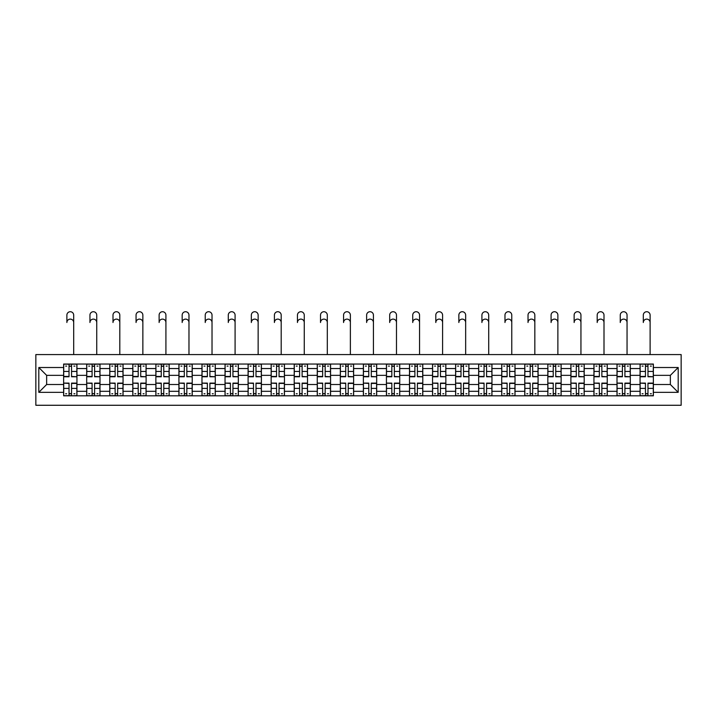 <?xml version="1.0" encoding="UTF-8"?>
<svg xmlns="http://www.w3.org/2000/svg" width="717" height="717" viewBox="0 0 717 717"><rect width="100%" height="100%" fill="white"/><g stroke="black" fill="none" stroke-linecap="round" stroke-linejoin="round"><path stroke-width="1.08" d="M35.85 405.275L681.15 405.275L681.15 354.583L35.85 354.583L35.85 405.275M86.694 395.82L86.694 368.547L76.943 368.547L76.943 395.82M76.943 368.547L76.943 364.039M86.694 368.547L86.694 364.039M99.995 364.039L99.995 395.82M109.755 395.82L109.755 364.039M123.055 364.039L123.055 395.82M132.806 395.82L132.806 364.039M146.107 364.039L146.107 395.82M155.867 395.82L155.867 364.039M169.167 364.039L169.167 395.82M178.918 395.82L178.918 364.039M192.228 364.039L192.228 395.82M201.979 395.82L201.979 364.039M215.279 364.039L215.279 395.82M225.039 395.82L225.039 364.039M238.34 364.039L238.34 395.82M248.091 395.82L248.091 364.039M261.391 364.039L261.391 395.82M271.151 395.82L271.151 364.039M284.452 364.039L284.452 395.82M294.203 395.82L294.203 364.039M307.512 364.039L307.512 395.82M317.264 395.82L317.264 364.039M330.564 364.039L330.564 395.82M340.324 395.82L340.324 364.039M353.624 364.039L353.624 395.82M363.376 395.82L363.376 364.039M376.676 364.039L376.676 395.82M386.436 395.82L386.436 364.039M399.736 364.039L399.736 395.82M409.488 395.82L409.488 364.039M422.797 364.039L422.797 395.82M432.548 395.82L432.548 364.039M445.849 364.039L445.849 395.82M455.609 395.82L455.609 364.039M468.909 364.039L468.909 395.82M478.66 395.82L478.66 364.039M491.961 364.039L491.961 395.82M501.721 395.82L501.721 364.039M515.021 364.039L515.021 395.82M524.772 395.82L524.772 364.039M538.082 364.039L538.082 395.82M547.833 395.82L547.833 364.039M561.133 364.039L561.133 395.82M570.893 395.82L570.893 364.039M584.194 364.039L584.194 395.82M593.945 395.82L593.945 364.039M607.245 364.039L607.245 395.82M617.005 395.82L617.005 364.039M630.306 364.039L630.306 395.82M640.057 395.82L640.057 364.039M640.057 384.509L630.306 384.509M617.005 384.509L607.245 384.509M593.945 384.509L584.194 384.509M570.893 384.509L561.133 384.509M547.833 384.509L538.082 384.509M524.772 384.509L515.021 384.509M501.721 384.509L491.961 384.509M478.66 384.509L468.909 384.509M455.609 384.509L445.849 384.509M432.548 384.509L422.797 384.509M409.488 384.509L399.736 384.509M386.436 384.509L376.676 384.509M363.376 384.509L353.624 384.509M340.324 384.509L330.564 384.509M317.264 384.509L307.512 384.509M294.203 384.509L284.452 384.509M271.151 384.509L261.391 384.509M248.091 384.509L238.34 384.509M225.039 384.509L215.279 384.509M201.979 384.509L192.228 384.509M178.918 384.509L169.167 384.509M155.867 384.509L146.107 384.509M132.806 384.509L123.055 384.509M109.755 384.509L99.995 384.509M86.694 384.509L76.943 384.509M640.057 375.35L630.306 375.35M617.005 375.35L607.245 375.35M593.945 375.35L584.194 375.35M570.893 375.35L561.133 375.35M547.833 375.35L538.082 375.35M524.772 375.35L515.021 375.35M501.721 375.35L491.961 375.35M478.66 375.35L468.909 375.35M455.609 375.35L445.849 375.35M432.548 375.35L422.797 375.35M409.488 375.35L399.736 375.35M386.436 375.35L376.676 375.35M363.376 375.35L353.624 375.35M340.324 375.35L330.564 375.35M317.264 375.35L307.512 375.35M294.203 375.35L284.452 375.35M271.151 375.35L261.391 375.35M248.091 375.35L238.34 375.35M225.039 375.35L215.279 375.35M201.979 375.35L192.228 375.35M178.918 375.35L169.167 375.35M155.867 375.35L146.107 375.35M132.806 375.35L123.055 375.35M109.755 375.35L99.995 375.35M86.694 375.35L76.943 375.35M46.641 384.509L63.634 384.509L63.634 375.35L46.641 375.35L46.641 384.509L38.808 392.342L38.808 367.516L63.634 367.516L63.634 375.35M653.366 375.35L653.366 384.509L670.359 384.509L670.359 375.35L653.366 375.35L653.366 364.039L63.634 364.039L63.634 367.516M653.366 367.516L678.192 367.516L678.192 392.342L653.366 392.342L653.366 384.509M63.634 384.509L63.634 395.82L653.366 395.82L653.366 392.342M63.634 392.342L38.808 392.342M71.548 393.606L69.029 393.606M69.029 366.262L71.548 366.262M94.599 393.606L92.09 393.606M92.09 366.262L94.599 366.262M117.66 393.606L115.141 393.606M115.141 366.262L117.66 366.262M140.711 393.606L138.202 393.606M138.202 366.262L140.711 366.262M163.772 393.606L161.262 393.606M161.262 366.262L163.772 366.262M186.832 393.606L184.314 393.606M184.314 366.262L186.832 366.262M209.884 393.606L207.374 393.606M207.374 366.262L209.884 366.262M232.944 393.606L230.426 393.606M230.426 366.262L232.944 366.262M255.996 393.606L253.486 393.606M253.486 366.262L255.996 366.262M279.056 393.606L276.547 393.606M276.547 366.262L279.056 366.262M302.117 393.606L299.598 393.606M299.598 366.262L302.117 366.262M325.168 393.606L322.659 393.606M322.659 366.262L325.168 366.262M348.229 393.606L345.719 393.606M345.719 366.262L348.229 366.262M371.281 393.606L368.771 393.606M368.771 366.262L371.281 366.262M394.341 393.606L391.832 393.606M391.832 366.262L394.341 366.262M417.402 393.606L414.883 393.606M414.883 366.262L417.402 366.262M440.453 393.606L437.944 393.606M437.944 366.262L440.453 366.262M463.514 393.606L461.004 393.606M461.004 366.262L463.514 366.262M486.574 393.606L484.056 393.606M484.056 366.262L486.574 366.262M509.626 393.606L507.116 393.606M507.116 366.262L509.626 366.262M532.686 393.606L530.168 393.606M530.168 366.262L532.686 366.262M555.738 393.606L553.228 393.606M553.228 366.262L555.738 366.262M578.798 393.606L576.289 393.606M576.289 366.262L578.798 366.262M601.859 393.606L599.34 393.606M599.34 366.262L601.859 366.262M624.91 393.606L622.401 393.606M622.401 366.262L624.91 366.262M647.971 393.606L645.452 393.606M645.452 366.262L647.971 366.262M38.808 367.516L46.641 375.35M670.359 384.509L678.192 392.342M670.359 375.35L678.192 367.516M73.69 322.507A3.397 3.397 86.9 0 0 70.284 319.11A3.397 3.397 86.9 0 0 66.887 322.507L66.887 315.122A3.397 3.397 0 0 1 70.284 311.725A3.397 3.397 0 0 1 73.69 315.122L73.69 354.583M71.548 376.443L76.862 376.757L71.548 376.757L71.548 364.191L76.862 364.191L73.905 364.191M76.862 376.443L76.862 364.191M69.029 366.109L71.548 366.109M65.632 366.109L66.663 366.109M73.905 366.109L74.944 366.109M66.663 364.191L63.714 364.191L63.714 376.757L69.029 376.757L69.029 364.191L71.548 364.191M63.714 364.191L69.029 364.191M69.029 383.425L63.714 383.111L69.029 383.111L69.029 395.676L63.714 395.676L66.663 395.676M63.714 383.425L63.714 395.676M71.548 393.75L69.029 393.75M74.944 393.75L73.905 393.75M66.663 393.75L65.632 393.75M73.905 395.676L76.862 395.676L76.862 383.111L71.548 383.111L71.548 395.676L66.887 395.676M76.862 395.676L73.69 395.676M96.741 322.507A3.397 3.397 86.9 0 0 93.344 319.11A3.397 3.397 86.9 0 0 89.948 322.507L89.948 315.122A3.397 3.397 0 0 1 93.344 311.725A3.397 3.397 0 0 1 96.741 315.122L96.741 354.583M94.599 376.443L99.923 376.757L94.599 376.757L94.599 364.191L99.923 364.191L96.965 364.191M99.923 376.443L99.923 364.191M92.09 366.109L94.599 366.109M88.693 366.109L89.724 366.109M96.965 366.109L97.996 366.109M89.724 364.191L86.766 364.191L86.766 376.757L92.09 376.757L92.09 364.191L94.599 364.191M86.766 364.191L92.09 364.191M119.802 322.507A3.397 3.397 86.9 0 0 116.405 319.11A3.397 3.397 86.9 0 0 112.999 322.507L112.999 315.122A3.397 3.397 0 0 1 116.405 311.725A3.397 3.397 0 0 1 119.802 315.122L119.802 354.583M117.66 376.443L122.974 376.757L117.66 376.757L117.66 364.191L122.974 364.191L120.026 364.191M122.974 376.443L122.974 364.191M115.141 366.109L117.66 366.109M111.744 366.109L112.784 366.109M120.026 366.109L121.056 366.109M112.784 364.191L109.826 364.191L109.826 376.757L115.141 376.757L115.141 364.191L117.66 364.191M109.826 364.191L115.141 364.191M92.09 383.425L86.766 383.111L92.09 383.111L92.09 395.676L86.766 395.676L89.724 395.676M86.766 383.425L86.766 395.676M94.599 393.75L92.09 393.75M97.996 393.75L96.965 393.75M89.724 393.75L88.693 393.75M96.965 395.676L99.923 395.676L99.923 383.111L94.599 383.111L94.599 395.676L89.948 395.676M99.923 395.676L96.741 395.676M115.141 383.425L109.826 383.111L115.141 383.111L115.141 395.676L109.826 395.676L112.784 395.676M109.826 383.425L109.826 395.676M117.66 393.75L115.141 393.75M121.056 393.75L120.026 393.75M112.784 393.75L111.744 393.75M120.026 395.676L122.974 395.676L122.974 383.111L117.66 383.111L117.66 395.676L112.999 395.676M122.974 395.676L119.802 395.676M142.862 322.507A3.397 3.397 86.9 0 0 139.457 319.11A3.397 3.397 86.9 0 0 136.06 322.507L136.06 315.122A3.397 3.397 0 0 1 139.457 311.725A3.397 3.397 0 0 1 142.862 315.122L142.862 354.583M140.711 376.443L146.035 376.757L140.711 376.757L140.711 364.191L146.035 364.191L143.077 364.191M146.035 376.443L146.035 364.191M138.202 366.109L140.711 366.109M134.805 366.109L135.836 366.109M143.077 366.109L144.117 366.109M135.836 364.191L132.878 364.191L132.878 376.757L138.202 376.757L138.202 364.191L140.711 364.191M132.878 364.191L138.202 364.191M165.914 322.507A3.397 3.397 86.9 0 0 162.517 319.11A3.397 3.397 86.9 0 0 159.12 322.507L159.12 315.122A3.397 3.397 0 0 1 162.517 311.725A3.397 3.397 0 0 1 165.914 315.122L165.914 354.583M163.772 376.443L169.095 376.757L163.772 376.757L163.772 364.191L169.095 364.191L166.138 364.191M169.095 376.443L169.095 364.191M161.262 366.109L163.772 366.109M157.857 366.109L158.896 366.109M166.138 366.109L167.169 366.109M158.896 364.191L155.939 364.191L155.939 376.757L161.262 376.757L161.262 364.191L163.772 364.191M155.939 364.191L161.262 364.191M188.974 322.507A3.397 3.397 86.9 0 0 185.569 319.11A3.397 3.397 86.9 0 0 182.172 322.507L182.172 315.122A3.397 3.397 0 0 1 185.569 311.725A3.397 3.397 0 0 1 188.974 315.122L188.974 354.583M186.832 376.443L192.147 376.757L186.832 376.757L186.832 364.191L192.147 364.191L189.189 364.191M192.147 376.443L192.147 364.191M184.314 366.109L186.832 366.109M180.917 366.109L181.948 366.109M189.189 366.109L190.229 366.109M181.948 364.191L178.999 364.191L178.999 376.757L184.314 376.757L184.314 364.191L186.832 364.191M178.999 364.191L184.314 364.191M138.202 383.425L132.878 383.111L138.202 383.111L138.202 395.676L132.878 395.676L135.836 395.676M132.878 383.425L132.878 395.676M140.711 393.75L138.202 393.75M144.117 393.75L143.077 393.75M135.836 393.75L134.805 393.75M143.077 395.676L146.035 395.676L146.035 383.111L140.711 383.111L140.711 395.676L136.06 395.676M146.035 395.676L142.862 395.676M161.262 383.425L155.939 383.111L161.262 383.111L161.262 395.676L155.939 395.676L158.896 395.676M155.939 383.425L155.939 395.676M163.772 393.75L161.262 393.75M167.169 393.75L166.138 393.75M158.896 393.75L157.857 393.75M166.138 395.676L169.095 395.676L169.095 383.111L163.772 383.111L163.772 395.676L159.12 395.676M169.095 395.676L165.914 395.676M184.314 383.425L178.999 383.111L184.314 383.111L184.314 395.676L178.999 395.676L181.948 395.676M178.999 383.425L178.999 395.676M186.832 393.75L184.314 393.75M190.229 393.75L189.189 393.75M181.948 393.75L180.917 393.75M189.189 395.676L192.147 395.676L192.147 383.111L186.832 383.111L186.832 395.676L182.172 395.676M192.147 395.676L188.974 395.676M212.026 322.507A3.397 3.397 86.9 0 0 208.629 319.11A3.397 3.397 86.9 0 0 205.232 322.507L205.232 315.122A3.397 3.397 0 0 1 208.629 311.725A3.397 3.397 0 0 1 212.026 315.122L212.026 354.583M209.884 376.443L215.208 376.757L209.884 376.757L209.884 364.191L215.208 364.191L212.25 364.191M215.208 376.443L215.208 364.191M207.374 366.109L209.884 366.109M203.978 366.109L205.008 366.109M212.25 366.109L213.29 366.109M205.008 364.191L202.051 364.191L202.051 376.757L207.374 376.757L207.374 364.191L209.884 364.191M202.051 364.191L207.374 364.191M207.374 383.425L202.051 383.111L207.374 383.111L207.374 395.676L202.051 395.676L205.008 395.676M202.051 383.425L202.051 395.676M209.884 393.75L207.374 393.75M213.29 393.75L212.25 393.75M205.008 393.75L203.978 393.75M212.25 395.676L215.208 395.676L215.208 383.111L209.884 383.111L209.884 395.676L205.232 395.676M215.208 395.676L212.026 395.676M235.086 322.507A3.397 3.397 86.9 0 0 231.69 319.11A3.397 3.397 86.9 0 0 228.284 322.507L228.284 315.122A3.397 3.397 0 0 1 231.69 311.725A3.397 3.397 0 0 1 235.086 315.122L235.086 354.583M232.944 376.443L238.268 376.757L232.944 376.757L232.944 364.191L238.268 364.191L235.31 364.191M238.268 376.443L238.268 364.191M230.426 366.109L232.944 366.109M227.029 366.109L228.069 366.109M235.31 366.109L236.341 366.109M228.069 364.191L225.111 364.191L225.111 376.757L230.426 376.757L230.426 364.191L232.944 364.191M225.111 364.191L230.426 364.191M230.426 383.425L225.111 383.111L230.426 383.111L230.426 395.676L225.111 395.676L228.069 395.676M225.111 383.425L225.111 395.676M232.944 393.75L230.426 393.75M236.341 393.75L235.31 393.75M228.069 393.75L227.029 393.75M235.31 395.676L238.268 395.676L238.268 383.111L232.944 383.111L232.944 395.676L228.284 395.676M238.268 395.676L235.086 395.676M258.147 322.507A3.397 3.397 86.9 0 0 254.741 319.11A3.397 3.397 86.9 0 0 251.344 322.507L251.344 315.122A3.397 3.397 0 0 1 254.741 311.725A3.397 3.397 0 0 1 258.147 315.122L258.147 354.583M255.996 376.443L261.32 376.757L255.996 376.757L255.996 364.191L261.32 364.191L258.362 364.191M261.32 376.443L261.32 364.191M253.486 366.109L255.996 366.109M250.09 366.109L251.12 366.109M258.362 366.109L259.402 366.109M251.12 364.191L248.163 364.191L248.163 376.757L253.486 376.757L253.486 364.191L255.996 364.191M248.163 364.191L253.486 364.191M253.486 383.425L248.163 383.111L253.486 383.111L253.486 395.676L248.163 395.676L251.12 395.676M248.163 383.425L248.163 395.676M255.996 393.75L253.486 393.75M259.402 393.75L258.362 393.75M251.12 393.75L250.09 393.75M258.362 395.676L261.32 395.676L261.32 383.111L255.996 383.111L255.996 395.676L251.344 395.676M261.32 395.676L258.147 395.676M281.198 322.507A3.397 3.397 86.9 0 0 277.802 319.11A3.397 3.397 86.9 0 0 274.405 322.507L274.405 315.122A3.397 3.397 0 0 1 277.802 311.725A3.397 3.397 0 0 1 281.198 315.122L281.198 354.583M279.056 376.443L284.38 376.757L279.056 376.757L279.056 364.191L284.38 364.191L281.423 364.191M284.38 376.443L284.38 364.191M276.547 366.109L279.056 366.109M273.141 366.109L274.181 366.109M281.423 366.109L282.453 366.109M274.181 364.191L271.223 364.191L271.223 376.757L276.547 376.757L276.547 364.191L279.056 364.191M271.223 364.191L276.547 364.191M276.547 383.425L271.223 383.111L276.547 383.111L276.547 395.676L271.223 395.676L274.181 395.676M271.223 383.425L271.223 395.676M279.056 393.75L276.547 393.75M282.453 393.75L281.423 393.75M274.181 393.75L273.141 393.75M281.423 395.676L284.38 395.676L284.38 383.111L279.056 383.111L279.056 395.676L274.405 395.676M284.38 395.676L281.198 395.676M304.259 322.507A3.397 3.397 86.9 0 0 300.853 319.11A3.397 3.397 86.9 0 0 297.456 322.507L297.456 315.122A3.397 3.397 0 0 1 300.853 311.725A3.397 3.397 0 0 1 304.259 315.122L304.259 354.583M302.117 376.443L307.432 376.757L302.117 376.757L302.117 364.191L307.432 364.191L304.483 364.191M307.432 376.443L307.432 364.191M299.598 366.109L302.117 366.109M296.202 366.109L297.232 366.109M304.483 366.109L305.514 366.109M297.232 364.191L294.284 364.191L294.284 376.757L299.598 376.757L299.598 364.191L302.117 364.191M294.284 364.191L299.598 364.191M299.598 383.425L294.284 383.111L299.598 383.111L299.598 395.676L294.284 395.676L297.232 395.676M294.284 383.425L294.284 395.676M302.117 393.75L299.598 393.75M305.514 393.75L304.483 393.75M297.232 393.75L296.202 393.75M304.483 395.676L307.432 395.676L307.432 383.111L302.117 383.111L302.117 395.676L297.456 395.676M307.432 395.676L304.259 395.676M327.31 322.507A3.397 3.397 86.9 0 0 323.914 319.11A3.397 3.397 86.9 0 0 320.517 322.507L320.517 315.122A3.397 3.397 0 0 1 323.914 311.725A3.397 3.397 0 0 1 327.31 315.122L327.31 354.583M325.168 376.443L330.492 376.757L325.168 376.757L325.168 364.191L330.492 364.191L327.535 364.191M330.492 376.443L330.492 364.191M322.659 366.109L325.168 366.109M319.262 366.109L320.293 366.109M327.535 366.109L328.574 366.109M320.293 364.191L317.335 364.191L317.335 376.757L322.659 376.757L322.659 364.191L325.168 364.191M317.335 364.191L322.659 364.191M322.659 383.425L317.335 383.111L322.659 383.111L322.659 395.676L317.335 395.676L320.293 395.676M317.335 383.425L317.335 395.676M325.168 393.75L322.659 393.75M328.574 393.75L327.535 393.75M320.293 393.75L319.262 393.75M327.535 395.676L330.492 395.676L330.492 383.111L325.168 383.111L325.168 395.676L320.517 395.676M330.492 395.676L327.31 395.676M350.371 322.507A3.397 3.397 86.9 0 0 346.974 319.11A3.397 3.397 86.9 0 0 343.568 322.507L343.568 315.122A3.397 3.397 0 0 1 346.974 311.725A3.397 3.397 0 0 1 350.371 315.122L350.371 354.583M348.229 376.443L353.553 376.757L348.229 376.757L348.229 364.191L353.553 364.191L350.595 364.191M353.553 376.443L353.553 364.191M345.719 366.109L348.229 366.109M342.314 366.109L343.353 366.109M350.595 366.109L351.626 366.109M343.353 364.191L340.396 364.191L340.396 376.757L345.719 376.757L345.719 364.191L348.229 364.191M340.396 364.191L345.719 364.191M345.719 383.425L340.396 383.111L345.719 383.111L345.719 395.676L340.396 395.676L343.353 395.676M340.396 383.425L340.396 395.676M348.229 393.75L345.719 393.75M351.626 393.75L350.595 393.75M343.353 393.75L342.314 393.75M350.595 395.676L353.553 395.676L353.553 383.111L348.229 383.111L348.229 395.676L343.568 395.676M353.553 395.676L350.371 395.676M373.432 322.507A3.397 3.397 86.9 0 0 370.026 319.11A3.397 3.397 86.9 0 0 366.629 322.507L366.629 315.122A3.397 3.397 0 0 1 370.026 311.725A3.397 3.397 0 0 1 373.432 315.122L373.432 354.583M371.281 376.443L376.604 376.757L371.281 376.757L371.281 364.191L376.604 364.191L373.647 364.191M376.604 376.443L376.604 364.191M368.771 366.109L371.281 366.109M365.374 366.109L366.405 366.109M373.647 366.109L374.686 366.109M366.405 364.191L363.447 364.191L363.447 376.757L368.771 376.757L368.771 364.191L371.281 364.191M363.447 364.191L368.771 364.191M368.771 383.425L363.447 383.111L368.771 383.111L368.771 395.676L363.447 395.676L366.405 395.676M363.447 383.425L363.447 395.676M371.281 393.75L368.771 393.75M374.686 393.75L373.647 393.75M366.405 393.75L365.374 393.75M373.647 395.676L376.604 395.676L376.604 383.111L371.281 383.111L371.281 395.676L366.629 395.676M376.604 395.676L373.432 395.676M396.483 322.507A3.397 3.397 86.9 0 0 393.086 319.11A3.397 3.397 86.9 0 0 389.69 322.507L389.69 315.122A3.397 3.397 0 0 1 393.086 311.725A3.397 3.397 0 0 1 396.483 315.122L396.483 354.583M394.341 376.443L399.665 376.757L394.341 376.757L394.341 364.191L399.665 364.191L396.707 364.191M399.665 376.443L399.665 364.191M391.832 366.109L394.341 366.109M388.426 366.109L389.465 366.109M396.707 366.109L397.738 366.109M389.465 364.191L386.508 364.191L386.508 376.757L391.832 376.757L391.832 364.191L394.341 364.191M386.508 364.191L391.832 364.191M391.832 383.425L386.508 383.111L391.832 383.111L391.832 395.676L386.508 395.676L389.465 395.676M386.508 383.425L386.508 395.676M394.341 393.75L391.832 393.75M397.738 393.75L396.707 393.75M389.465 393.75L388.426 393.75M396.707 395.676L399.665 395.676L399.665 383.111L394.341 383.111L394.341 395.676L389.69 395.676M399.665 395.676L396.483 395.676M419.544 322.507A3.397 3.397 86.9 0 0 416.147 319.11A3.397 3.397 86.9 0 0 412.741 322.507L412.741 315.122A3.397 3.397 0 0 1 416.147 311.725A3.397 3.397 0 0 1 419.544 315.122L419.544 354.583M417.402 376.443L422.716 376.757L417.402 376.757L417.402 364.191L422.716 364.191L419.768 364.191M422.716 376.443L422.716 364.191M414.883 366.109L417.402 366.109M411.486 366.109L412.517 366.109M419.768 366.109L420.798 366.109M412.517 364.191L409.568 364.191L409.568 376.757L414.883 376.757L414.883 364.191L417.402 364.191M409.568 364.191L414.883 364.191M414.883 383.425L409.568 383.111L414.883 383.111L414.883 395.676L409.568 395.676L412.517 395.676M409.568 383.425L409.568 395.676M417.402 393.75L414.883 393.75M420.798 393.75L419.768 393.75M412.517 393.75L411.486 393.75M419.768 395.676L422.716 395.676L422.716 383.111L417.402 383.111L417.402 395.676L412.741 395.676M422.716 395.676L419.544 395.676M442.595 322.507A3.397 3.397 86.9 0 0 439.198 319.11A3.397 3.397 86.9 0 0 435.802 322.507L435.802 315.122A3.397 3.397 0 0 1 439.198 311.725A3.397 3.397 0 0 1 442.595 315.122L442.595 354.583M440.453 376.443L445.777 376.757L440.453 376.757L440.453 364.191L445.777 364.191L442.819 364.191M445.777 376.443L445.777 364.191M437.944 366.109L440.453 366.109M434.547 366.109L435.577 366.109M442.819 366.109L443.859 366.109M435.577 364.191L432.62 364.191L432.62 376.757L437.944 376.757L437.944 364.191L440.453 364.191M432.62 364.191L437.944 364.191M437.944 383.425L432.62 383.111L437.944 383.111L437.944 395.676L432.62 395.676L435.577 395.676M432.62 383.425L432.62 395.676M440.453 393.75L437.944 393.75M443.859 393.75L442.819 393.75M435.577 393.75L434.547 393.75M442.819 395.676L445.777 395.676L445.777 383.111L440.453 383.111L440.453 395.676L435.802 395.676M445.777 395.676L442.595 395.676M465.656 322.507A3.397 3.397 86.9 0 0 462.259 319.11A3.397 3.397 86.9 0 0 458.853 322.507L458.853 315.122A3.397 3.397 0 0 1 462.259 311.725A3.397 3.397 0 0 1 465.656 315.122L465.656 354.583M463.514 376.443L468.837 376.757L463.514 376.757L463.514 364.191L468.837 364.191L465.88 364.191M468.837 376.443L468.837 364.191M461.004 366.109L463.514 366.109M457.598 366.109L458.638 366.109M465.88 366.109L466.91 366.109M458.638 364.191L455.68 364.191L455.68 376.757L461.004 376.757L461.004 364.191L463.514 364.191M455.68 364.191L461.004 364.191M461.004 383.425L455.68 383.111L461.004 383.111L461.004 395.676L455.68 395.676L458.638 395.676M455.68 383.425L455.68 395.676M463.514 393.75L461.004 393.75M466.91 393.75L465.88 393.75M458.638 393.75L457.598 393.75M465.88 395.676L468.837 395.676L468.837 383.111L463.514 383.111L463.514 395.676L458.853 395.676M468.837 395.676L465.656 395.676M488.716 322.507A3.397 3.397 86.9 0 0 485.31 319.11A3.397 3.397 86.9 0 0 481.914 322.507L481.914 315.122A3.397 3.397 0 0 1 485.31 311.725A3.397 3.397 0 0 1 488.716 315.122L488.716 354.583M486.574 376.443L491.889 376.757L486.574 376.757L486.574 364.191L491.889 364.191L488.931 364.191M491.889 376.443L491.889 364.191M484.056 366.109L486.574 366.109M480.659 366.109L481.69 366.109M488.931 366.109L489.971 366.109M481.69 364.191L478.732 364.191L478.732 376.757L484.056 376.757L484.056 364.191L486.574 364.191M478.732 364.191L484.056 364.191M484.056 383.425L478.732 383.111L484.056 383.111L484.056 395.676L478.732 395.676L481.69 395.676M478.732 383.425L478.732 395.676M486.574 393.75L484.056 393.75M489.971 393.75L488.931 393.75M481.69 393.75L480.659 393.75M488.931 395.676L491.889 395.676L491.889 383.111L486.574 383.111L486.574 395.676L481.914 395.676M491.889 395.676L488.716 395.676M511.768 322.507A3.397 3.397 86.9 0 0 508.371 319.11A3.397 3.397 86.9 0 0 504.974 322.507L504.974 315.122A3.397 3.397 0 0 1 508.371 311.725A3.397 3.397 0 0 1 511.768 315.122L511.768 354.583M509.626 376.443L514.949 376.757L509.626 376.757L509.626 364.191L514.949 364.191L511.992 364.191M514.949 376.443L514.949 364.191M507.116 366.109L509.626 366.109M503.71 366.109L504.75 366.109M511.992 366.109L513.022 366.109M504.75 364.191L501.792 364.191L501.792 376.757L507.116 376.757L507.116 364.191L509.626 364.191M501.792 364.191L507.116 364.191M507.116 383.425L501.792 383.111L507.116 383.111L507.116 395.676L501.792 395.676L504.75 395.676M501.792 383.425L501.792 395.676M509.626 393.75L507.116 393.75M513.022 393.75L511.992 393.75M504.75 393.75L503.71 393.75M511.992 395.676L514.949 395.676L514.949 383.111L509.626 383.111L509.626 395.676L504.974 395.676M514.949 395.676L511.768 395.676M534.828 322.507A3.397 3.397 86.9 0 0 531.431 319.11A3.397 3.397 86.9 0 0 528.026 322.507L528.026 315.122A3.397 3.397 0 0 1 531.431 311.725A3.397 3.397 0 0 1 534.828 315.122L534.828 354.583M532.686 376.443L538.001 376.757L532.686 376.757L532.686 364.191L538.001 364.191L535.052 364.191M538.001 376.443L538.001 364.191M530.168 366.109L532.686 366.109M526.771 366.109L527.811 366.109M535.052 366.109L536.083 366.109M527.811 364.191L524.853 364.191L524.853 376.757L530.168 376.757L530.168 364.191L532.686 364.191M524.853 364.191L530.168 364.191M530.168 383.425L524.853 383.111L530.168 383.111L530.168 395.676L524.853 395.676L527.811 395.676M524.853 383.425L524.853 395.676M532.686 393.75L530.168 393.75M536.083 393.75L535.052 393.75M527.811 393.75L526.771 393.75M535.052 395.676L538.001 395.676L538.001 383.111L532.686 383.111L532.686 395.676L528.026 395.676M538.001 395.676L534.828 395.676M557.88 322.507A3.397 3.397 86.9 0 0 554.483 319.11A3.397 3.397 86.9 0 0 551.086 322.507L551.086 315.122A3.397 3.397 0 0 1 554.483 311.725A3.397 3.397 0 0 1 557.88 315.122L557.88 354.583M555.738 376.443L561.061 376.757L555.738 376.757L555.738 364.191L561.061 364.191L558.104 364.191M561.061 376.443L561.061 364.191M553.228 366.109L555.738 366.109M549.831 366.109L550.862 366.109M558.104 366.109L559.143 366.109M550.862 364.191L547.905 364.191L547.905 376.757L553.228 376.757L553.228 364.191L555.738 364.191M547.905 364.191L553.228 364.191M553.228 383.425L547.905 383.111L553.228 383.111L553.228 395.676L547.905 395.676L550.862 395.676M547.905 383.425L547.905 395.676M555.738 393.75L553.228 393.75M559.143 393.75L558.104 393.75M550.862 393.75L549.831 393.75M558.104 395.676L561.061 395.676L561.061 383.111L555.738 383.111L555.738 395.676L551.086 395.676M561.061 395.676L557.88 395.676M580.94 322.507A3.397 3.397 86.9 0 0 577.543 319.11A3.397 3.397 86.9 0 0 574.138 322.507L574.138 315.122A3.397 3.397 0 0 1 577.543 311.725A3.397 3.397 0 0 1 580.94 315.122L580.94 354.583M578.798 376.443L584.122 376.757L578.798 376.757L578.798 364.191L584.122 364.191L581.164 364.191M584.122 376.443L584.122 364.191M576.289 366.109L578.798 366.109M572.883 366.109L573.923 366.109M581.164 366.109L582.195 366.109M573.923 364.191L570.965 364.191L570.965 376.757L576.289 376.757L576.289 364.191L578.798 364.191M570.965 364.191L576.289 364.191M576.289 383.425L570.965 383.111L576.289 383.111L576.289 395.676L570.965 395.676L573.923 395.676M570.965 383.425L570.965 395.676M578.798 393.75L576.289 393.75M582.195 393.75L581.164 393.75M573.923 393.75L572.883 393.75M581.164 395.676L584.122 395.676L584.122 383.111L578.798 383.111L578.798 395.676L574.138 395.676M584.122 395.676L580.94 395.676M604.001 322.507A3.397 3.397 86.9 0 0 600.595 319.11A3.397 3.397 86.9 0 0 597.198 322.507L597.198 315.122A3.397 3.397 0 0 1 600.595 311.725A3.397 3.397 0 0 1 604.001 315.122L604.001 354.583M601.859 376.443L607.174 376.757L601.859 376.757L601.859 364.191L607.174 364.191L604.216 364.191M607.174 376.443L607.174 364.191M599.34 366.109L601.859 366.109M595.944 366.109L596.974 366.109M604.216 366.109L605.256 366.109M596.974 364.191L594.026 364.191L594.026 376.757L599.34 376.757L599.34 364.191L601.859 364.191M594.026 364.191L599.34 364.191M599.34 383.425L594.026 383.111L599.34 383.111L599.34 395.676L594.026 395.676L596.974 395.676M594.026 383.425L594.026 395.676M601.859 393.75L599.34 393.75M605.256 393.75L604.216 393.75M596.974 393.75L595.944 393.75M604.216 395.676L607.174 395.676L607.174 383.111L601.859 383.111L601.859 395.676L597.198 395.676M607.174 395.676L604.001 395.676M627.052 322.507A3.397 3.397 86.9 0 0 623.656 319.11A3.397 3.397 86.9 0 0 620.259 322.507L620.259 315.122A3.397 3.397 0 0 1 623.656 311.725A3.397 3.397 0 0 1 627.052 315.122L627.052 354.583M624.91 376.443L630.234 376.757L624.91 376.757L624.91 364.191L630.234 364.191L627.276 364.191M630.234 376.443L630.234 364.191M622.401 366.109L624.91 366.109M619.004 366.109L620.035 366.109M627.276 366.109L628.307 366.109M620.035 364.191L617.077 364.191L617.077 376.757L622.401 376.757L622.401 364.191L624.91 364.191M617.077 364.191L622.401 364.191M622.401 383.425L617.077 383.111L622.401 383.111L622.401 395.676L617.077 395.676L620.035 395.676M617.077 383.425L617.077 395.676M624.91 393.75L622.401 393.75M628.307 393.75L627.276 393.75M620.035 393.75L619.004 393.75M627.276 395.676L630.234 395.676L630.234 383.111L624.91 383.111L624.91 395.676L620.259 395.676M630.234 395.676L627.052 395.676M650.113 322.507A3.397 3.397 86.9 0 0 646.716 319.11A3.397 3.397 86.9 0 0 643.31 322.507L643.31 315.122A3.397 3.397 0 0 1 646.716 311.725A3.397 3.397 0 0 1 650.113 315.122L650.113 354.583M647.971 376.443L653.286 376.757L647.971 376.757L647.971 364.191L653.286 364.191L650.337 364.191M653.286 376.443L653.286 364.191M645.452 366.109L647.971 366.109M642.056 366.109L643.095 366.109M650.337 366.109L651.368 366.109M643.095 364.191L640.138 364.191L640.138 376.757L645.452 376.757L645.452 364.191L647.971 364.191M640.138 364.191L645.452 364.191M645.452 383.425L640.138 383.111L645.452 383.111L645.452 395.676L640.138 395.676L643.095 395.676M640.138 383.425L640.138 395.676M647.971 393.75L645.452 393.75M651.368 393.75L650.337 393.75M643.095 393.75L642.056 393.75M650.337 395.676L653.286 395.676L653.286 383.111L647.971 383.111L647.971 395.676L643.31 395.676M653.286 395.676L650.113 395.676M617.005 368.547L607.245 368.547M593.945 368.547L584.194 368.547M570.893 368.547L561.133 368.547M547.833 368.547L538.082 368.547M524.772 368.547L515.021 368.547M501.721 368.547L491.961 368.547M478.66 368.547L468.909 368.547M455.609 368.547L445.849 368.547M432.548 368.547L422.797 368.547M409.488 368.547L399.736 368.547M386.436 368.547L376.676 368.547M363.376 368.547L353.624 368.547M340.324 368.547L330.564 368.547M317.264 368.547L307.512 368.547M294.203 368.547L284.452 368.547M271.151 368.547L261.391 368.547M248.091 368.547L238.34 368.547M225.039 368.547L215.279 368.547M201.979 368.547L192.228 368.547M178.918 368.547L169.167 368.547M155.867 368.547L146.107 368.547M132.806 368.547L123.055 368.547M109.755 368.547L99.995 368.547M640.057 368.547L630.306 368.547M617.005 391.312L607.245 391.312M593.945 391.312L584.194 391.312M570.893 391.312L561.133 391.312M547.833 391.312L538.082 391.312M524.772 391.312L515.021 391.312M501.721 391.312L491.961 391.312M478.66 391.312L468.909 391.312M455.609 391.312L445.849 391.312M432.548 391.312L422.797 391.312M409.488 391.312L399.736 391.312M386.436 391.312L376.676 391.312M363.376 391.312L353.624 391.312M340.324 391.312L330.564 391.312M317.264 391.312L307.512 391.312M294.203 391.312L284.452 391.312M271.151 391.312L261.391 391.312M248.091 391.312L238.34 391.312M225.039 391.312L215.279 391.312M201.979 391.312L192.228 391.312M178.918 391.312L169.167 391.312M155.867 391.312L146.107 391.312M132.806 391.312L123.055 391.312M109.755 391.312L99.995 391.312M86.694 391.312L76.943 391.312M640.057 391.312L630.306 391.312M71.548 371.451L76.862 371.451M63.714 376.443L69.029 376.443M63.714 371.451L69.029 371.451M69.029 388.408L63.714 388.408M76.862 383.425L71.548 383.425M76.862 388.408L71.548 388.408M94.599 371.451L99.923 371.451M86.766 376.443L92.09 376.443M86.766 371.451L92.09 371.451M117.66 371.451L122.974 371.451M109.826 376.443L115.141 376.443M109.826 371.451L115.141 371.451M92.09 388.408L86.766 388.408M99.923 383.425L94.599 383.425M99.923 388.408L94.599 388.408M115.141 388.408L109.826 388.408M122.974 383.425L117.66 383.425M122.974 388.408L117.66 388.408M140.711 371.451L146.035 371.451M132.878 376.443L138.202 376.443M132.878 371.451L138.202 371.451M163.772 371.451L169.095 371.451M155.939 376.443L161.262 376.443M155.939 371.451L161.262 371.451M186.832 371.451L192.147 371.451M178.999 376.443L184.314 376.443M178.999 371.451L184.314 371.451M138.202 388.408L132.878 388.408M146.035 383.425L140.711 383.425M146.035 388.408L140.711 388.408M161.262 388.408L155.939 388.408M169.095 383.425L163.772 383.425M169.095 388.408L163.772 388.408M184.314 388.408L178.999 388.408M192.147 383.425L186.832 383.425M192.147 388.408L186.832 388.408M209.884 371.451L215.208 371.451M202.051 376.443L207.374 376.443M202.051 371.451L207.374 371.451M207.374 388.408L202.051 388.408M215.208 383.425L209.884 383.425M215.208 388.408L209.884 388.408M232.944 371.451L238.268 371.451M225.111 376.443L230.426 376.443M225.111 371.451L230.426 371.451M230.426 388.408L225.111 388.408M238.268 383.425L232.944 383.425M238.268 388.408L232.944 388.408M255.996 371.451L261.32 371.451M248.163 376.443L253.486 376.443M248.163 371.451L253.486 371.451M253.486 388.408L248.163 388.408M261.32 383.425L255.996 383.425M261.32 388.408L255.996 388.408M279.056 371.451L284.38 371.451M271.223 376.443L276.547 376.443M271.223 371.451L276.547 371.451M276.547 388.408L271.223 388.408M284.38 383.425L279.056 383.425M284.38 388.408L279.056 388.408M302.117 371.451L307.432 371.451M294.284 376.443L299.598 376.443M294.284 371.451L299.598 371.451M299.598 388.408L294.284 388.408M307.432 383.425L302.117 383.425M307.432 388.408L302.117 388.408M325.168 371.451L330.492 371.451M317.335 376.443L322.659 376.443M317.335 371.451L322.659 371.451M322.659 388.408L317.335 388.408M330.492 383.425L325.168 383.425M330.492 388.408L325.168 388.408M348.229 371.451L353.553 371.451M340.396 376.443L345.719 376.443M340.396 371.451L345.719 371.451M345.719 388.408L340.396 388.408M353.553 383.425L348.229 383.425M353.553 388.408L348.229 388.408M371.281 371.451L376.604 371.451M363.447 376.443L368.771 376.443M363.447 371.451L368.771 371.451M368.771 388.408L363.447 388.408M376.604 383.425L371.281 383.425M376.604 388.408L371.281 388.408M394.341 371.451L399.665 371.451M386.508 376.443L391.832 376.443M386.508 371.451L391.832 371.451M391.832 388.408L386.508 388.408M399.665 383.425L394.341 383.425M399.665 388.408L394.341 388.408M417.402 371.451L422.716 371.451M409.568 376.443L414.883 376.443M409.568 371.451L414.883 371.451M414.883 388.408L409.568 388.408M422.716 383.425L417.402 383.425M422.716 388.408L417.402 388.408M440.453 371.451L445.777 371.451M432.62 376.443L437.944 376.443M432.62 371.451L437.944 371.451M437.944 388.408L432.62 388.408M445.777 383.425L440.453 383.425M445.777 388.408L440.453 388.408M463.514 371.451L468.837 371.451M455.68 376.443L461.004 376.443M455.68 371.451L461.004 371.451M461.004 388.408L455.68 388.408M468.837 383.425L463.514 383.425M468.837 388.408L463.514 388.408M486.574 371.451L491.889 371.451M478.732 376.443L484.056 376.443M478.732 371.451L484.056 371.451M484.056 388.408L478.732 388.408M491.889 383.425L486.574 383.425M491.889 388.408L486.574 388.408M509.626 371.451L514.949 371.451M501.792 376.443L507.116 376.443M501.792 371.451L507.116 371.451M507.116 388.408L501.792 388.408M514.949 383.425L509.626 383.425M514.949 388.408L509.626 388.408M532.686 371.451L538.001 371.451M524.853 376.443L530.168 376.443M524.853 371.451L530.168 371.451M530.168 388.408L524.853 388.408M538.001 383.425L532.686 383.425M538.001 388.408L532.686 388.408M555.738 371.451L561.061 371.451M547.905 376.443L553.228 376.443M547.905 371.451L553.228 371.451M553.228 388.408L547.905 388.408M561.061 383.425L555.738 383.425M561.061 388.408L555.738 388.408M578.798 371.451L584.122 371.451M570.965 376.443L576.289 376.443M570.965 371.451L576.289 371.451M576.289 388.408L570.965 388.408M584.122 383.425L578.798 383.425M584.122 388.408L578.798 388.408M601.859 371.451L607.174 371.451M594.026 376.443L599.34 376.443M594.026 371.451L599.34 371.451M599.34 388.408L594.026 388.408M607.174 383.425L601.859 383.425M607.174 388.408L601.859 388.408M624.91 371.451L630.234 371.451M617.077 376.443L622.401 376.443M617.077 371.451L622.401 371.451M622.401 388.408L617.077 388.408M630.234 383.425L624.91 383.425M630.234 388.408L624.91 388.408M647.971 371.451L653.286 371.451M640.138 376.443L645.452 376.443M640.138 371.451L645.452 371.451M645.452 388.408L640.138 388.408M653.286 383.425L647.971 383.425M653.286 388.408L647.971 388.408"/></g></svg>

